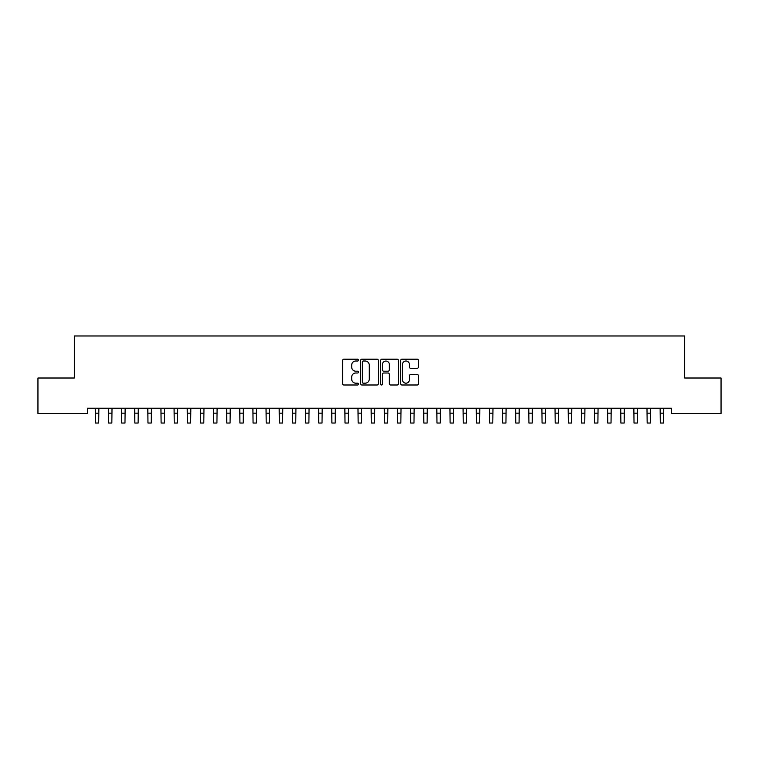 <?xml version="1.0" encoding="UTF-8"?>
<svg xmlns="http://www.w3.org/2000/svg" width="759" height="759" viewBox="0 0 759 759"><rect width="100%" height="100%" fill="white"/><g stroke="black" fill="none" stroke-linecap="round" stroke-linejoin="round"><path stroke-width="1.14" d="M358.485 360.108A0.901 0.901 0 0 0 357.584 359.206L343.884 359.206A1.29 1.29 0 0 0 342.594 360.497L342.594 383.703A1.29 1.29 0 0 0 343.884 384.993L357.584 384.993A0.901 0.901 0 0 0 358.485 384.092A0.901 0.901 0 0 0 357.584 383.191L355.81 383.191A4.127 4.127 0 0 1 351.683 379.064L351.683 377.128A4.127 4.127 0 0 1 355.81 373.001L357.584 373.001A0.901 0.901 0 0 0 358.485 372.1A0.901 0.901 0 0 0 357.584 371.198L355.81 371.198A4.127 4.127 0 0 1 351.683 367.071L351.683 365.136A4.127 4.127 0 0 1 355.81 361.009L357.584 361.009A0.901 0.901 0 0 0 358.485 360.108M417.184 368.295A1.29 1.29 0 0 0 418.475 367.005L418.475 360.497A1.29 1.29 0 0 0 417.184 359.206L401.966 359.206A1.29 1.29 0 0 0 400.676 360.497L400.676 383.703A1.29 1.29 0 0 0 401.966 384.993L417.184 384.993A1.29 1.29 0 0 0 418.475 383.703L418.475 375.838A1.29 1.29 0 0 0 417.184 374.548L410.676 374.548A1.29 1.29 0 0 0 409.386 375.838L409.386 379.737A3.453 3.453 0 0 1 405.932 383.191A3.453 3.453 0 0 1 402.488 379.737L402.488 364.462A3.453 3.453 0 0 1 405.932 361.009A3.453 3.453 0 0 1 409.386 364.462L409.386 367.005A1.29 1.29 0 0 0 410.676 368.295L417.184 368.295M671.525 408.219L87.475 408.219L87.475 413.475L37.95 413.475L37.95 378.01L74.335 378.01L74.335 335.971L684.665 335.971L684.665 378.01L721.05 378.01L721.05 413.475L671.525 413.475L671.525 408.219M378.371 360.497A1.29 1.29 0 0 0 377.081 359.206L361.863 359.206A1.29 1.29 0 0 0 360.582 360.497L360.582 383.703A1.29 1.29 0 0 0 361.863 384.993L377.081 384.993A1.29 1.29 0 0 0 378.371 383.703L378.371 360.497M381.919 359.206L397.137 359.206A1.29 1.29 0 0 1 398.418 360.497L398.418 383.703A1.29 1.29 0 0 1 397.137 384.993L390.619 384.993A1.29 1.29 0 0 1 389.329 383.703L389.329 374.291A1.29 1.29 0 0 0 388.039 373.001L383.722 373.001A1.29 1.29 0 0 0 382.432 374.291L382.432 384.092A0.901 0.901 0 0 1 381.53 384.993A0.901 0.901 0 0 1 380.629 384.092L380.629 360.497A1.29 1.29 0 0 1 381.919 359.206M363.286 361.009A0.901 0.901 0 0 0 362.385 361.91L362.385 382.28A0.901 0.901 0 0 0 363.286 383.191L365.155 383.191A4.127 4.127 0 0 0 369.282 379.064L369.282 365.136A4.127 4.127 0 0 0 365.155 361.009L363.286 361.009M389.329 364.519A3.453 3.453 0 0 0 385.885 361.075A3.453 3.453 0 0 0 382.432 364.519L382.432 369.908A1.29 1.29 0 0 0 383.722 371.198L388.039 371.198A1.29 1.29 0 0 0 389.329 369.908L389.329 364.519M95.255 408.219L95.425 423.029L98.708 423.029L98.869 408.219M108.395 408.219L108.556 423.029L111.839 423.029L112.009 408.219M121.525 408.219L121.696 423.029L124.979 423.029L125.15 408.219M134.666 408.219L134.836 423.029L138.119 423.029L138.28 408.219M147.806 408.219L147.967 423.029L151.25 423.029L151.421 408.219M160.936 408.219L161.107 423.029L164.39 423.029L164.551 408.219M174.077 408.219L174.238 423.029L177.53 423.029L177.691 408.219M187.207 408.219L187.378 423.029L190.661 423.029L190.832 408.219M200.348 408.219L200.518 423.029L203.801 423.029L203.962 408.219M213.488 408.219L213.649 423.029L216.932 423.029L217.102 408.219M226.618 408.219L226.789 423.029L230.072 423.029L230.243 408.219M239.759 408.219L239.92 423.029L243.212 423.029L243.373 408.219M252.899 408.219L253.06 423.029L256.343 423.029L256.514 408.219M266.029 408.219L266.2 423.029L269.483 423.029L269.644 408.219M279.17 408.219L279.331 423.029L282.614 423.029L282.784 408.219M292.3 408.219L292.471 423.029L295.754 423.029L295.925 408.219M305.441 408.219L305.611 423.029L308.894 423.029L309.055 408.219M318.581 408.219L318.742 423.029L322.025 423.029L322.196 408.219M331.711 408.219L331.882 423.029L335.165 423.029L335.326 408.219M344.852 408.219L345.013 423.029L348.305 423.029L348.466 408.219M357.982 408.219L358.153 423.029L361.436 423.029L361.607 408.219M371.123 408.219L371.293 423.029L374.576 423.029L374.737 408.219M384.263 408.219L384.424 423.029L387.707 423.029L387.877 408.219M397.393 408.219L397.564 423.029L400.847 423.029L401.018 408.219M410.534 408.219L410.695 423.029L413.987 423.029L414.148 408.219M423.674 408.219L423.835 423.029L427.118 423.029L427.289 408.219M436.804 408.219L436.975 423.029L440.258 423.029L440.419 408.219M449.945 408.219L450.106 423.029L453.389 423.029L453.559 408.219M463.075 408.219L463.246 423.029L466.529 423.029L466.7 408.219M476.216 408.219L476.386 423.029L479.669 423.029L479.83 408.219M489.356 408.219L489.517 423.029L492.8 423.029L492.971 408.219M502.486 408.219L502.657 423.029L505.94 423.029L506.101 408.219M515.627 408.219L515.788 423.029L519.08 423.029L519.241 408.219M528.757 408.219L528.928 423.029L532.211 423.029L532.382 408.219M541.898 408.219L542.068 423.029L545.351 423.029L545.512 408.219M555.038 408.219L555.199 423.029L558.482 423.029L558.652 408.219M568.168 408.219L568.339 423.029L571.622 423.029L571.793 408.219M581.309 408.219L581.47 423.029L584.762 423.029L584.923 408.219M594.449 408.219L594.61 423.029L597.893 423.029L598.064 408.219M607.579 408.219L607.75 423.029L611.033 423.029L611.194 408.219M620.72 408.219L620.881 423.029L624.164 423.029L624.334 408.219M633.85 408.219L634.021 423.029L637.304 423.029L637.475 408.219M646.991 408.219L647.161 423.029L650.444 423.029L650.605 408.219M660.131 408.219L660.292 423.029L663.575 423.029L663.745 408.219M95.425 413.171L98.708 413.171M108.556 413.171L111.839 413.171M121.696 413.171L124.979 413.171M134.836 413.171L138.119 413.171M147.967 413.171L151.25 413.171M161.107 413.171L164.39 413.171M174.238 413.171L177.53 413.171M187.378 413.171L190.661 413.171M200.518 413.171L203.801 413.171M213.649 413.171L216.932 413.171M226.789 413.171L230.072 413.171M239.92 413.171L243.212 413.171M253.06 413.171L256.343 413.171M266.2 413.171L269.483 413.171M279.331 413.171L282.614 413.171M292.471 413.171L295.754 413.171M305.611 413.171L308.894 413.171M318.742 413.171L322.025 413.171M331.882 413.171L335.165 413.171M345.013 413.171L348.305 413.171M358.153 413.171L361.436 413.171M371.293 413.171L374.576 413.171M384.424 413.171L387.707 413.171M397.564 413.171L400.847 413.171M410.695 413.171L413.987 413.171M423.835 413.171L427.118 413.171M436.975 413.171L440.258 413.171M450.106 413.171L453.389 413.171M463.246 413.171L466.529 413.171M476.386 413.171L479.669 413.171M489.517 413.171L492.8 413.171M502.657 413.171L505.94 413.171M515.788 413.171L519.08 413.171M528.928 413.171L532.211 413.171M542.068 413.171L545.351 413.171M555.199 413.171L558.482 413.171M568.339 413.171L571.622 413.171M581.47 413.171L584.762 413.171M594.61 413.171L597.893 413.171M607.75 413.171L611.033 413.171M620.881 413.171L624.164 413.171M634.021 413.171L637.304 413.171M647.161 413.171L650.444 413.171M660.292 413.171L663.575 413.171"/></g></svg>
